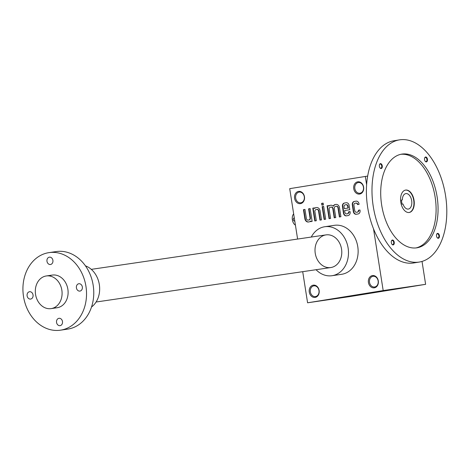 <?xml version="1.0" encoding="UTF-8"?>
<svg xmlns="http://www.w3.org/2000/svg" width="470" height="470" viewBox="0 0 470 470"><rect width="100%" height="100%" fill="white"/><g stroke="black" fill="none" stroke-linecap="round" stroke-linejoin="round"><path stroke-width="0.7" d="M307.586 302.798L350.021 296.57L425.62 284.332L383.185 290.566L307.586 302.798L302.709 271.672M367.663 176.08L289.708 188.658L297.604 239.06M355.79 203.134A1.898 1.533 -98.4 0 1 357.541 204.585L359.068 204.338L358.98 203.774A3.055 2.462 -98.4 0 0 356.107 201.148A3.055 2.462 -98.4 0 0 356.078 201.154L354.257 201.448A3.055 2.462 -98.4 0 0 352.3 204.855L353.358 211.629A3.055 2.462 -98.4 0 0 356.237 214.255A3.055 2.462 -98.4 0 0 356.266 214.255L358.081 213.962A3.055 2.462 -98.4 0 0 360.044 210.548L359.955 209.99L358.428 210.237A1.898 1.533 -98.4 0 1 357.182 212.176L356.565 212.275A1.898 1.533 -98.4 0 0 356.565 212.275L356.912 212.223A1.898 1.533 -98.4 0 0 356.912 212.223A1.898 1.533 -98.4 0 0 356.93 212.223L356.565 212.275A1.898 1.533 -98.4 0 1 354.762 210.642L353.934 205.355A1.898 1.533 -98.4 0 1 355.15 203.234L355.767 203.134A1.898 1.533 -98.4 0 1 355.79 203.134L356.154 203.081A1.898 1.533 -98.4 0 0 356.125 203.081L355.814 203.128M342.43 206.453L343.488 213.227A3.055 2.462 -98.4 0 0 346.366 215.853A3.055 2.462 -98.4 0 0 346.396 215.853L347.988 215.595A3.331 2.685 -98.4 0 0 350.127 211.876L348.558 211.835A1.898 1.533 -98.4 0 1 347.312 213.774L346.696 213.874A1.898 1.533 -98.4 0 0 346.696 213.874L347.042 213.821A1.898 1.533 -98.4 0 0 347.042 213.821A1.898 1.533 -98.4 0 0 347.06 213.821L346.696 213.874A1.898 1.533 -98.4 0 1 344.892 212.24L344.622 210.537L349.786 209.702L349.11 205.372A3.055 2.462 -98.4 0 0 346.231 202.746A3.055 2.462 -98.4 0 0 346.202 202.752L344.387 203.046A3.055 2.462 -98.4 0 0 342.43 206.453L342.789 206.4L343.852 213.174A3.055 2.462 -98.4 0 0 346.607 215.818M337.983 207.934A1.898 1.533 -98.4 0 0 336.191 206.301L336.555 206.248A1.898 1.533 -98.4 0 0 336.538 206.254A1.898 1.533 -98.4 0 1 338.341 207.881L337.983 207.934L339.399 216.981L340.914 216.735L339.499 207.681A3.795 3.061 -98.4 0 0 335.921 204.415A3.795 3.061 -98.4 0 0 335.886 204.421L335.269 204.52A3.795 3.061 -98.4 0 0 333.189 206.166A3.795 3.061 -98.4 0 0 330.751 205.255A3.795 3.061 -98.4 0 0 330.71 205.261L330.105 205.355A3.795 3.061 -98.4 0 0 328.665 206.107L328.583 205.601L327.067 205.848L329.071 218.656L330.592 218.409L329.176 209.362A1.898 1.533 -98.4 0 1 330.392 207.241L331.015 207.141A1.898 1.533 -98.4 0 0 331.015 207.141L331.391 207.088A1.898 1.533 -98.4 0 0 331.373 207.088L331.05 207.135M336.538 206.254L336.209 206.301A1.898 1.533 -98.4 0 0 336.173 206.307L335.556 206.406A1.898 1.533 -98.4 0 0 334.335 208.527L335.756 217.575L334.235 217.816L332.819 208.774A1.898 1.533 -98.4 0 0 331.033 207.141M321.897 205.143L323.419 204.897L323.137 203.111L321.621 203.357L321.897 205.143M324.141 219.455L325.657 219.208L323.654 206.4L322.132 206.647L324.141 219.455M317.121 209.397A1.898 1.533 -98.4 0 1 318.907 211.03L318.548 211.083L319.964 220.13L321.48 219.884L320.064 210.83A3.795 3.061 -98.4 0 0 316.486 207.564A3.795 3.061 -98.4 0 0 316.451 207.57L315.834 207.67A3.795 3.061 -98.4 0 0 314.395 208.416L314.312 207.91L312.797 208.157L314.8 220.965L316.316 220.718L314.9 211.67A1.898 1.533 -98.4 0 1 316.122 209.55L316.739 209.45A1.898 1.533 -98.4 0 0 316.739 209.45L317.121 209.397A1.898 1.533 -98.4 0 0 317.103 209.397L316.774 209.444M318.548 211.083A1.898 1.533 -98.4 0 0 316.757 209.45M308.173 220.107A1.898 1.533 -98.4 0 1 306.381 218.474L304.965 209.426L303.45 209.673L304.865 218.726A3.795 3.061 -98.4 0 0 308.443 221.993A3.795 3.061 -98.4 0 0 308.479 221.987L309.096 221.887A3.795 3.061 -98.4 0 0 310.535 221.135L310.617 221.64L312.133 221.393L310.13 208.592L308.608 208.833L310.03 217.88A1.898 1.533 -98.4 0 1 308.808 220.001L308.191 220.101A1.898 1.533 -98.4 0 1 308.173 220.107L308.531 220.054A1.898 1.533 -98.4 0 0 308.531 220.054A1.898 1.533 -98.4 0 0 308.549 220.048L308.191 220.101M313.249 285.167A6.186 4.994 81.6 0 1 318.954 293.644A6.186 4.994 81.6 0 1 310.412 295.025A6.186 4.994 81.6 0 1 313.249 285.167M298.567 191.408A6.186 4.994 81.6 0 1 304.272 199.885A6.186 4.994 81.6 0 1 295.73 201.272A6.186 4.994 81.6 0 1 298.567 191.408M372.41 275.59A6.186 4.994 81.6 0 1 378.121 284.068A6.186 4.994 81.6 0 1 369.579 285.454A6.186 4.994 81.6 0 1 372.41 275.59M357.729 181.831A6.186 4.994 81.6 0 1 363.439 190.315A6.186 4.994 81.6 0 1 354.897 191.695A6.186 4.994 81.6 0 1 357.729 181.831M334.211 225.347A24.757 19.975 81.6 0 1 334.446 225.312A24.757 19.975 81.6 0 1 357.811 246.903A24.757 19.975 81.6 0 1 341.637 274.298L331.996 275.714A24.757 19.975 -98.4 0 0 348.117 248.031A24.757 19.975 -98.4 0 0 324.799 226.728A24.757 19.975 -98.4 0 0 324.57 226.763A24.757 19.975 -98.4 0 0 311.269 237.056M383.185 290.566L373.521 228.855M366.618 184.78L365.308 176.426M425.62 284.332L422.031 261.426M313.825 285.872A5.405 4.365 81.6 0 1 313.878 285.86A5.405 4.365 81.6 0 1 318.977 290.578A5.405 4.365 81.6 0 1 315.446 296.564A5.405 4.365 81.6 0 1 310.347 291.876A5.405 4.365 81.6 0 1 313.825 285.872M299.143 192.113A5.405 4.365 81.6 0 1 299.196 192.107A5.405 4.365 81.6 0 1 304.296 196.818A5.405 4.365 81.6 0 1 300.765 202.805A5.405 4.365 81.6 0 1 295.665 198.123A5.405 4.365 81.6 0 1 299.143 192.113M372.992 276.295A5.405 4.365 81.6 0 1 373.039 276.289A5.405 4.365 81.6 0 1 378.144 281.001A5.405 4.365 81.6 0 1 374.613 286.988A5.405 4.365 81.6 0 1 369.514 282.305A5.405 4.365 81.6 0 1 372.992 276.295M358.31 182.536A5.405 4.365 81.6 0 1 358.357 182.53A5.405 4.365 81.6 0 1 363.463 187.248A5.405 4.365 81.6 0 1 359.932 193.229A5.405 4.365 81.6 0 1 354.832 188.546A5.405 4.365 81.6 0 1 358.31 182.536M325.845 234.912A16.503 13.319 81.6 0 1 341.061 257.531A16.503 13.319 81.6 0 1 318.29 261.214A16.503 13.319 81.6 0 1 325.845 234.912M316.063 269.715A24.757 19.975 -98.4 0 0 331.996 275.714M304.965 209.432L303.808 209.62L305.23 218.673A3.795 3.061 -98.4 0 0 308.678 221.952M303.808 209.62L303.45 209.673M310.976 221.582L310.899 221.082L310.535 221.135M310.13 208.598L308.608 208.833M308.972 208.78L310.388 217.827L310.03 217.88M308.549 220.048L309.172 219.948A1.898 1.533 -98.4 0 0 310.388 217.827M314.312 207.916L312.797 208.157M313.155 208.104L315.159 220.906M318.907 211.03L320.323 220.072M316.615 207.546L316.193 207.617A3.795 3.061 -98.4 0 0 314.753 208.363L314.395 208.416M323.654 206.406L322.496 206.594L324.5 219.396M322.496 206.594L322.132 206.647M323.137 203.116L321.979 203.304L322.261 205.084M321.979 203.304L321.621 203.357M328.589 205.607L327.067 205.848M327.431 205.795L329.435 218.597M334.593 217.763L333.177 208.721A1.898 1.533 -98.4 0 0 331.391 207.088M338.341 207.881L339.757 216.923M336.05 204.403L335.627 204.468A3.795 3.061 -98.4 0 0 333.553 206.113L333.189 206.166M330.88 205.237L330.463 205.302A3.795 3.061 -98.4 0 0 329.024 206.054L328.665 206.107M346.349 202.734L344.751 202.993A3.055 2.462 -98.4 0 0 342.789 206.4M350.085 211.588L348.558 211.835M347.06 213.821L347.671 213.721A1.898 1.533 -98.4 0 0 348.916 211.782M344.328 208.657L347.976 208.063L347.706 206.359A1.898 1.533 -98.4 0 0 345.92 204.726A1.898 1.533 -98.4 0 0 345.902 204.732L345.28 204.832A1.898 1.533 -98.4 0 0 344.064 206.953L344.328 208.657L347.976 208.063M348.335 208.01L348.07 206.307A1.898 1.533 -98.4 0 0 346.278 204.673A1.898 1.533 -98.4 0 0 346.261 204.679L345.938 204.726M356.219 201.137L354.621 201.395A3.055 2.462 -98.4 0 0 352.659 204.803L353.722 211.576A3.055 2.462 -98.4 0 0 356.483 214.22M359.955 209.99L358.428 210.237M356.93 212.223L357.541 212.123A1.898 1.533 -98.4 0 0 358.786 210.184M357.905 204.526A1.898 1.533 -98.4 0 0 356.154 203.081M294.279 217.851A1.651 1.334 -98.4 0 0 293.298 219.684A1.651 1.334 -98.4 0 0 294.79 221.106M295.418 225.124A6.186 3.654 -99.2 0 1 292.375 219.843A6.186 3.654 -99.2 0 1 293.668 213.921M46.142 275.984A16.503 13.319 81.6 0 1 46.301 275.961A16.503 13.319 81.6 0 1 61.875 290.354A16.503 13.319 81.6 0 1 51.095 308.62A16.503 13.319 81.6 0 1 35.538 294.32A16.503 13.319 81.6 0 1 46.142 275.984M49.033 252.625L56.265 251.562A39.198 31.631 81.6 0 1 93.254 285.748A39.198 31.631 81.6 0 1 67.656 329.129L60.419 330.187A39.198 31.631 81.6 0 1 23.5 296.458A39.198 31.631 81.6 0 1 49.033 252.625A39.198 31.631 81.6 0 1 86.022 286.812A39.198 31.631 81.6 0 1 60.419 330.187M49.362 257.166A3.713 2.996 -98.4 0 0 46.977 261.291A3.713 2.996 -98.4 0 0 50.478 264.504A3.713 2.996 -98.4 0 0 52.904 260.398A3.713 2.996 -98.4 0 0 49.397 257.161A3.713 2.996 -98.4 0 0 49.362 257.166M49.379 275.949A16.503 13.319 81.6 0 1 67.903 289.473A16.503 13.319 81.6 0 1 54.044 307.744M58.938 318.308A3.713 2.996 -98.4 0 0 56.553 322.438A3.713 2.996 -98.4 0 0 60.054 325.651A3.713 2.996 -98.4 0 0 62.481 321.545A3.713 2.996 -98.4 0 0 58.973 318.302A3.713 2.996 -98.4 0 0 58.938 318.308M78.801 283.745A3.713 2.996 -98.4 0 0 76.416 287.875A3.713 2.996 -98.4 0 0 79.918 291.089A3.713 2.996 -98.4 0 0 82.344 286.982A3.713 2.996 -98.4 0 0 78.837 283.739A3.713 2.996 -98.4 0 0 78.801 283.745M29.498 291.729A3.713 2.996 -98.4 0 0 27.113 295.853A3.713 2.996 -98.4 0 0 30.615 299.067A3.713 2.996 -98.4 0 0 33.041 294.96A3.713 2.996 -98.4 0 0 29.534 291.723A3.713 2.996 -98.4 0 0 29.498 291.729M85.458 265.861A22.695 18.312 81.6 0 1 99.37 284.849A22.695 18.312 81.6 0 1 91.503 307.033M405.446 190.103A11.345 6.703 -99.2 0 1 413.712 200.261A11.345 6.703 -99.2 0 1 409.07 212.499M402.355 199.938A7.837 4.63 -99.2 0 1 405.839 193.593A7.837 4.63 -99.2 0 1 411.661 200.59A7.837 4.63 -99.2 0 1 408.348 209.068A7.837 4.63 -99.2 0 1 402.996 204.015L402.038 204.156L401.398 200.079L402.355 199.938L401.398 200.097M409.176 212.487A11.345 6.703 -99.2 0 1 400.798 202.3A11.345 6.703 -99.2 0 1 405.61 190.074A11.345 6.703 -99.2 0 1 414.035 200.208A11.345 6.703 -99.2 0 1 409.235 212.475A11.345 6.703 -99.2 0 1 409.176 212.487M437.582 233.384A2.473 1.463 80.8 0 0 436.642 234.336A2.473 1.463 80.8 0 0 437.176 237.667A2.473 1.463 80.8 0 0 439.444 236.604A2.473 1.463 80.8 0 0 437.582 233.384M437.082 237.538A2.086 1.234 80.8 0 0 437.987 237.943A2.086 1.234 80.8 0 0 438.874 235.693A2.086 1.234 80.8 0 0 437.335 233.825A2.086 1.234 80.8 0 0 437.323 233.825A2.086 1.234 80.8 0 0 436.589 234.495M380.441 163.636A2.473 1.463 80.8 0 0 379.496 164.588A2.473 1.463 80.8 0 0 380.036 167.919A2.473 1.463 80.8 0 0 382.304 166.856A2.473 1.463 80.8 0 0 380.441 163.636M379.942 167.79A2.086 1.234 80.8 0 0 380.847 168.189A2.086 1.234 80.8 0 0 381.728 165.945A2.086 1.234 80.8 0 0 380.189 164.071A2.086 1.234 80.8 0 0 380.177 164.077A2.086 1.234 80.8 0 0 379.449 164.741M425.62 157.004A2.473 1.463 80.8 0 0 424.68 157.955A2.473 1.463 80.8 0 0 425.215 161.286A2.473 1.463 80.8 0 0 427.483 160.217A2.473 1.463 80.8 0 0 425.62 157.004M425.121 161.151A2.086 1.234 80.8 0 0 426.026 161.557A2.086 1.234 80.8 0 0 426.913 159.312A2.086 1.234 80.8 0 0 425.373 157.438A2.086 1.234 80.8 0 0 425.362 157.438A2.086 1.234 80.8 0 0 424.627 158.108M392.403 240.023A2.473 1.463 80.8 0 0 391.457 240.975A2.473 1.463 80.8 0 0 391.998 244.306A2.473 1.463 80.8 0 0 394.265 243.237A2.473 1.463 80.8 0 0 392.403 240.023M391.904 244.171A2.086 1.234 80.8 0 0 392.808 244.576A2.086 1.234 80.8 0 0 393.69 242.332A2.086 1.234 80.8 0 0 392.15 240.458A2.086 1.234 80.8 0 0 392.139 240.458A2.086 1.234 80.8 0 0 391.41 241.128M415.985 247.931A47.452 28.024 80.8 0 0 435.085 196.801A47.452 28.024 80.8 0 0 400.834 154.307M402.056 154.078A47.452 28.024 80.8 0 0 401.815 154.113A47.452 28.024 80.8 0 0 381.728 205.437A47.452 28.024 80.8 0 0 416.972 247.802A47.452 28.024 80.8 0 0 437.088 196.683A47.452 28.024 80.8 0 0 402.056 154.078M399.817 139.813A61.893 36.554 80.8 0 0 399.506 139.86A61.893 36.554 80.8 0 0 373.309 206.8A61.893 36.554 80.8 0 0 419.281 262.054A61.893 36.554 80.8 0 0 445.519 195.385A61.893 36.554 80.8 0 0 399.817 139.813M394.23 140.718A61.893 36.554 80.8 0 0 393.919 140.765A61.893 36.554 80.8 0 0 367.722 207.699A61.893 36.554 80.8 0 0 413.694 262.959L419.281 262.054M305.23 218.673L304.865 218.726M309.172 219.948L308.808 220.001M316.193 207.617L315.834 207.67M333.177 208.721L332.819 208.774M335.627 204.468L335.269 204.52M330.463 205.302L330.105 205.355M344.751 202.993L344.387 203.046M343.852 213.174L343.488 213.227M347.671 213.721L347.312 213.774M348.07 206.307L347.706 206.359M354.621 201.395L354.257 201.448M352.659 204.803L352.3 204.855M353.722 211.576L353.358 211.629M357.541 212.123L357.182 212.176M334.446 225.312L324.799 226.728M345.92 204.726L346.278 204.673M325.998 234.888L91.286 269.357M52.329 275.073L46.301 275.961M330.798 267.548L96.08 302.016M57.123 307.732L51.095 308.62M399.506 139.86L393.919 140.765"/></g></svg>
